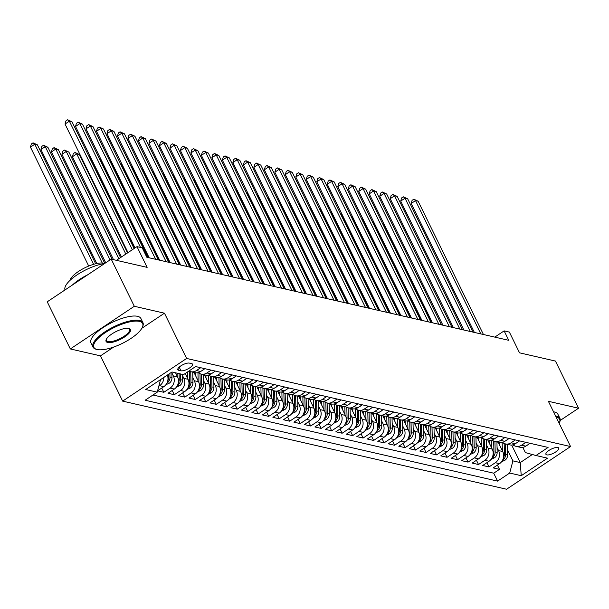 <?xml version="1.0" encoding="UTF-8"?>
<svg xmlns="http://www.w3.org/2000/svg" width="609" height="609" viewBox="0 0 609 609"><rect width="100%" height="100%" fill="white"/><g stroke="black" fill="none" stroke-linecap="round" stroke-linejoin="round"><path stroke-width="0.91" d="M557.844 447.508A7.118 2.337 153.9 0 0 550.079 449.739A7.118 2.337 153.9 0 0 545.923 454.329A7.118 2.337 153.9 0 0 546.783 454.893A7.118 2.337 153.9 0 0 554.548 452.662A7.118 2.337 153.9 0 0 558.704 448.072A7.118 2.337 153.9 0 0 557.844 447.508M122.653 401.125L506.581 489.233L570.564 446.557L186.636 358.45L122.653 401.125L100.485 355.869L113.754 347.016M141.859 328.266L164.46 313.193L134.307 306.274L70.324 348.949L100.485 355.869M70.324 348.949L47.228 301.805L111.211 259.129L147.142 267.374L136.979 246.63L116.441 260.325M560.189 420.469L578.55 408.22L555.454 361.076L519.53 352.832L509.368 332.088L504.123 330.885L494.79 337.112M134.307 306.274L111.211 259.129M157.579 390.871L163.829 392.303L161.743 388.055M175.552 372.799L177.554 376.902A8.891 7.78 -77.1 0 1 174.334 389.06L168.023 393.269L174.319 394.708L172.233 390.46M185.205 373.507L188.044 379.308A8.891 7.78 -77.1 0 1 184.824 391.465L178.513 395.675L184.809 397.121L182.723 392.866M193.989 372.434L198.534 381.714A8.891 7.78 -77.1 0 1 195.314 393.871L189.003 398.08L195.299 399.527L193.213 395.271M204.479 374.839L209.024 384.119A8.891 7.78 -77.1 0 1 205.804 396.276L199.493 400.486L205.789 401.932L203.703 397.677M214.969 377.253L219.514 386.532A8.891 7.78 -77.1 0 1 216.294 398.689L209.983 402.899L216.279 404.338L214.193 400.09M225.459 379.658L230.004 388.938A8.891 7.78 -77.1 0 1 226.784 401.095L220.473 405.305L226.769 406.751L224.683 402.496M235.949 382.064L240.494 391.343A8.891 7.78 -77.1 0 1 237.274 403.501L230.963 407.71L237.259 409.157L235.173 404.901M246.439 384.469L250.984 393.749A8.891 7.78 -77.1 0 1 247.764 405.906L241.453 410.116L247.749 411.562L245.663 407.307M256.929 386.875L261.474 396.162A8.891 7.78 -77.1 0 1 258.254 408.312L251.943 412.521L258.239 413.968L256.153 409.72M267.42 389.288L271.964 398.568A8.891 7.78 -77.1 0 1 268.744 410.725L262.433 414.935L268.729 416.373L266.643 412.126M277.91 391.694L282.454 400.973A8.891 7.78 -77.1 0 1 279.234 413.13L272.923 417.34L279.219 418.786L277.133 414.531M288.4 394.099L292.944 403.379A8.891 7.78 -77.1 0 1 289.724 415.536L283.413 419.746L289.709 421.192L287.623 416.937M298.89 396.505L303.434 405.784A8.891 7.78 -77.1 0 1 300.214 417.941L293.903 422.151L300.199 423.598L298.113 419.342M309.38 398.918L313.924 408.197A8.891 7.78 -77.1 0 1 310.704 420.355L304.393 424.564L310.689 426.003L308.603 421.755M319.87 401.323L324.414 410.603A8.891 7.78 -77.1 0 1 321.194 422.76L314.883 426.97L321.179 428.416L319.093 424.161M330.36 403.729L334.904 413.009A8.891 7.78 -77.1 0 1 331.684 425.166L325.373 429.375L331.669 430.822L329.583 426.566M340.85 406.134L345.394 415.414A8.891 7.78 -77.1 0 1 342.174 427.571L335.863 431.781L342.151 433.227L340.073 428.972M351.34 408.54L355.884 417.827A8.891 7.78 -77.1 0 1 352.664 429.977L346.354 434.187L352.641 435.633L350.563 431.385M361.83 410.953L366.374 420.233A8.891 7.78 -77.1 0 1 363.154 432.39L356.844 436.6L363.131 438.038L361.053 433.791M372.32 413.359L376.864 422.638A8.891 7.78 -77.1 0 1 373.644 434.796L367.334 439.005L373.622 440.452L371.543 436.196M382.81 415.764L387.354 425.044A8.891 7.78 -77.1 0 1 384.134 437.201L377.824 441.411L384.112 442.857L382.033 438.602M393.3 418.17L397.844 427.449A8.891 7.78 -77.1 0 1 394.624 439.607L388.314 443.816L394.602 445.263L392.523 441.007M403.79 420.583L408.334 429.863A8.891 7.78 -77.1 0 1 405.114 442.02L398.804 446.23L405.092 447.668L403.013 443.421M414.28 422.989L418.825 432.268A8.891 7.78 -77.1 0 1 415.604 444.425L409.294 448.635L415.582 450.081L413.503 445.826M424.77 425.394L429.315 434.674A8.891 7.78 -77.1 0 1 426.094 446.831L419.784 451.041L426.072 452.487L423.993 448.232M435.26 427.8L439.805 437.079A8.891 7.78 -77.1 0 1 436.584 449.236L430.266 453.446L436.562 454.893L434.483 450.637M445.75 430.205L450.295 439.492A8.891 7.78 -77.1 0 1 447.075 451.642L440.756 455.859L447.052 457.298L444.973 453.05M456.24 432.618L460.785 441.898A8.891 7.78 -77.1 0 1 457.565 454.055L451.246 458.265L457.542 459.704L455.463 455.456M466.73 435.024L471.275 444.304A8.891 7.78 -77.1 0 1 468.055 456.461L461.736 460.67L468.032 462.117L465.954 457.861M477.22 437.429L481.765 446.709A8.891 7.78 -77.1 0 1 478.545 458.866L472.226 463.076L478.522 464.522L476.436 460.267M487.702 439.835L492.255 449.122A8.891 7.78 -77.1 0 1 489.027 461.272L482.716 465.482L489.012 466.928L486.926 462.673M136.979 246.63L142.224 247.833L146.838 257.264L508.743 340.317L504.123 330.885M178.658 370.257L180.964 370.79A6.889 2.269 153.9 0 0 188.486 368.628A6.889 2.269 153.9 0 0 192.513 364.182A6.889 2.269 153.9 0 0 191.683 363.634L189.376 363.109A6.889 2.269 153.9 0 0 181.855 365.263A6.889 2.269 153.9 0 0 177.828 369.716A6.889 2.269 153.9 0 0 178.658 370.257L177.904 368.727M522.804 447.356L525.369 452.586L535.981 455.517L548.085 447.44L195.626 366.557L183.522 374.634L171.982 371.985L145.696 389.516L157.236 392.166L145.132 400.235L497.591 481.118L509.695 473.048L512.915 460.891L520.261 462.574L532.35 454.512M535.981 455.517L547.521 458.166L521.235 475.698L509.695 473.048M497.058 447.531L498.55 450.561A8.891 7.78 102.9 0 1 495.323 462.718L489.012 466.928M498.192 442.248L502.745 451.528L498.55 450.561M486.568 445.126L488.06 448.155A8.891 7.78 102.9 0 1 484.833 460.313L478.522 464.522M476.078 442.72L477.57 445.75A8.891 7.78 102.9 0 1 474.342 457.907L468.032 462.117M465.588 440.307L467.08 443.344A8.891 7.78 102.9 0 1 463.852 455.494L457.542 459.704M455.106 437.901L456.59 440.931A8.891 7.78 102.9 0 1 453.362 453.088L447.052 457.298M444.616 435.496L446.1 438.526A8.891 7.78 102.9 0 1 442.872 450.683L436.562 454.893M434.126 433.09L435.61 436.12A8.891 7.78 102.9 0 1 432.382 448.277L426.072 452.487M423.636 430.677L425.12 433.715A8.891 7.78 102.9 0 1 421.892 445.872L415.582 450.081M413.146 428.272L414.63 431.301A8.891 7.78 102.9 0 1 411.402 443.459L405.092 447.668M402.656 425.866L404.14 428.896A8.891 7.78 102.9 0 1 400.912 441.053L394.602 445.263M392.166 423.461L393.65 426.49A8.891 7.78 102.9 0 1 390.43 438.647L384.112 442.857M381.676 421.055L383.16 424.085A8.891 7.78 102.9 0 1 379.94 436.242L373.622 440.452M371.185 418.642L372.67 421.679A8.891 7.78 102.9 0 1 369.45 433.829L363.131 438.038M360.695 416.236L362.18 419.266A8.891 7.78 102.9 0 1 358.96 431.423L352.641 435.633M350.205 413.831L351.69 416.861A8.891 7.78 102.9 0 1 348.47 429.018L342.151 433.227M339.715 411.425L341.2 414.455A8.891 7.78 102.9 0 1 337.98 426.612L331.669 430.822M329.225 409.012L330.71 412.049A8.891 7.78 102.9 0 1 327.49 424.207L321.179 428.416M318.735 406.606L320.22 409.636A8.891 7.78 102.9 0 1 317 421.793L310.689 426.003M308.245 404.201L309.73 407.231A8.891 7.78 102.9 0 1 306.51 419.388L300.199 423.598M297.755 401.795L299.24 404.825A8.891 7.78 102.9 0 1 296.02 416.982L289.709 421.192M287.265 399.382L288.75 402.42A8.891 7.78 102.9 0 1 285.53 414.577L279.219 418.786M276.775 396.977L278.26 400.014A8.891 7.78 102.9 0 1 275.04 412.164L268.729 416.373M266.285 394.571L267.77 397.601A8.891 7.78 102.9 0 1 264.55 409.758L258.239 413.968M255.795 392.166L257.28 395.195A8.891 7.78 102.9 0 1 254.06 407.352L247.749 411.562M245.305 389.76L246.79 392.79A8.891 7.78 102.9 0 1 243.57 404.947L237.259 409.157M234.815 387.347L236.3 390.384A8.891 7.78 102.9 0 1 233.08 402.541L226.769 406.751M224.325 384.941L225.81 387.971A8.891 7.78 102.9 0 1 222.589 400.128L216.279 404.338M213.835 382.536L215.32 385.566A8.891 7.78 102.9 0 1 212.099 397.723L205.789 401.932M203.345 380.13L204.83 383.16A8.891 7.78 102.9 0 1 201.609 395.317L195.299 399.527M192.855 377.717L194.34 380.754A8.891 7.78 102.9 0 1 191.119 392.912L184.809 397.121M182.365 375.311L183.849 378.341A8.891 7.78 102.9 0 1 180.629 390.498L174.319 394.708M171.875 372.906L173.359 375.936A8.891 7.78 102.9 0 1 170.139 388.093L163.829 392.303M167.33 375.083A8.891 7.78 102.9 0 1 163.844 386.646L157.594 390.818M163.798 377.443A8.891 7.78 102.9 0 1 159.649 385.687L158.804 386.251M152.973 395.005L493.709 473.201L499.502 469.333L497.416 465.086M502.745 451.528A8.891 7.78 -77.1 0 1 499.517 463.685L493.206 467.895L499.502 469.333M200.688 367.722L196.425 370.561A8.891 7.78 102.9 0 1 190.739 371.688A8.891 7.78 102.9 0 1 188.957 371.003M188.234 387.187L189.49 386.426A5.892 5.154 -77.1 0 0 190.967 382.094L190.739 371.688L194.933 372.655A8.891 7.78 -77.1 0 0 200.62 371.528L204.883 368.681M211.178 370.127L206.915 372.967A8.891 7.78 102.9 0 1 201.229 374.093A8.891 7.78 102.9 0 1 198.26 372.594M198.724 389.593L199.98 388.831A5.892 5.154 -77.1 0 0 201.457 384.5L201.229 374.093L205.423 375.06A8.891 7.78 -77.1 0 0 211.11 373.934L215.373 371.087M221.668 372.533L217.405 375.38A8.891 7.78 102.9 0 1 211.719 376.507A8.891 7.78 102.9 0 1 208.75 374.999M209.214 391.998L210.47 391.237A5.892 5.154 -77.1 0 0 211.947 386.913L211.719 376.507L215.913 377.466A8.891 7.78 -77.1 0 0 221.6 376.339L225.863 373.5M232.158 374.938L227.895 377.786A8.891 7.78 102.9 0 1 222.209 378.912A8.891 7.78 102.9 0 1 219.24 377.405M219.704 394.411L220.96 393.642A5.892 5.154 -77.1 0 0 222.437 389.318L222.209 378.912L226.403 379.871A8.891 7.78 -77.1 0 0 232.09 378.745L236.353 375.905M242.648 377.352L238.385 380.191A8.891 7.78 102.9 0 1 232.699 381.318A8.891 7.78 102.9 0 1 229.73 379.81M230.194 396.817L231.45 396.056A5.892 5.154 -77.1 0 0 232.927 391.724L232.699 381.318L236.893 382.277A8.891 7.78 -77.1 0 0 242.58 381.158L246.843 378.311M253.138 379.757L248.875 382.597A8.891 7.78 102.9 0 1 243.189 383.723A8.891 7.78 102.9 0 1 240.22 382.224M240.684 399.222L241.94 398.461A5.892 5.154 -77.1 0 0 243.417 394.13L243.189 383.723L247.383 384.69A8.891 7.78 -77.1 0 0 253.07 383.563L257.333 380.716M263.628 382.163L259.365 385.01A8.891 7.78 102.9 0 1 253.679 386.129A8.891 7.78 102.9 0 1 250.71 384.629M251.174 401.628L252.431 400.867A5.892 5.154 -77.1 0 0 253.907 396.543L253.679 386.129L257.873 387.096A8.891 7.78 -77.1 0 0 263.56 385.969L267.823 383.122M274.119 384.568L269.856 387.415A8.891 7.78 102.9 0 1 264.169 388.542A8.891 7.78 102.9 0 1 261.2 387.035M261.664 404.041L262.921 403.272A5.892 5.154 -77.1 0 0 264.397 398.948L264.169 388.542L268.363 389.501A8.891 7.78 -77.1 0 0 274.05 388.375L278.313 385.535M284.609 386.974L280.346 389.821A8.891 7.78 102.9 0 1 274.659 390.948A8.891 7.78 102.9 0 1 271.69 389.44M272.154 406.447L273.411 405.678A5.892 5.154 -77.1 0 0 274.887 401.354L274.659 390.948L278.853 391.907A8.891 7.78 -77.1 0 0 284.54 390.78L288.803 387.941M295.099 389.387L290.836 392.226A8.891 7.78 102.9 0 1 285.149 393.353A8.891 7.78 102.9 0 1 282.18 391.853M282.645 408.852L283.901 408.091A5.892 5.154 -77.1 0 0 285.377 403.759L285.149 393.353L289.344 394.32A8.891 7.78 -77.1 0 0 295.03 393.193L299.293 390.346M305.589 391.793L301.326 394.632A8.891 7.78 102.9 0 1 295.639 395.759A8.891 7.78 102.9 0 1 292.67 394.259M293.135 411.258L294.391 410.496A5.892 5.154 -77.1 0 0 295.867 406.165L295.639 395.759L299.834 396.725A8.891 7.78 -77.1 0 0 305.52 395.599L309.783 392.752M316.079 394.198L311.816 397.045A8.891 7.78 102.9 0 1 306.129 398.172A8.891 7.78 102.9 0 1 303.16 396.665M303.625 413.671L304.881 412.902A5.892 5.154 -77.1 0 0 306.357 408.578L306.129 398.172L310.324 399.131A8.891 7.78 -77.1 0 0 316.01 398.004L320.273 395.165M326.569 396.604L322.306 399.451A8.891 7.78 102.9 0 1 316.619 400.577A8.891 7.78 102.9 0 1 313.65 399.07M314.115 416.076L315.371 415.308A5.892 5.154 -77.1 0 0 316.847 410.984L316.619 400.577L320.814 401.537A8.891 7.78 -77.1 0 0 326.5 400.41L330.763 397.57M337.059 399.017L332.796 401.856A8.891 7.78 102.9 0 1 327.109 402.983A8.891 7.78 102.9 0 1 324.14 401.483M324.605 418.482L325.861 417.721A5.892 5.154 -77.1 0 0 327.337 413.389L327.109 402.983L331.304 403.942A8.891 7.78 -77.1 0 0 336.99 402.823L341.253 399.976M347.549 401.422L343.286 404.262A8.891 7.78 102.9 0 1 337.599 405.388A8.891 7.78 102.9 0 1 334.63 403.889M335.095 420.888L336.351 420.126A5.892 5.154 -77.1 0 0 337.828 415.795L337.599 405.388L341.794 406.355A8.891 7.78 -77.1 0 0 347.48 405.229L351.743 402.382M358.039 403.828L353.776 406.675A8.891 7.78 102.9 0 1 348.089 407.794A8.891 7.78 102.9 0 1 345.12 406.294M345.585 423.293L346.841 422.532A5.892 5.154 -77.1 0 0 348.318 418.208L348.089 407.794L352.284 408.761A8.891 7.78 -77.1 0 0 357.97 407.634L362.233 404.787M368.529 406.233L364.258 409.081A8.891 7.78 102.9 0 1 358.579 410.207A8.891 7.78 102.9 0 1 355.61 408.7M356.075 425.706L357.331 424.937A5.892 5.154 -77.1 0 0 358.808 420.613L358.579 410.207L362.774 411.166A8.891 7.78 -77.1 0 0 368.46 410.04L372.723 407.2M379.019 408.639L374.748 411.486A8.891 7.78 102.9 0 1 369.069 412.613A8.891 7.78 102.9 0 1 366.1 411.105M366.565 428.112L367.821 427.343A5.892 5.154 -77.1 0 0 369.298 423.019L369.069 412.613L373.264 413.572A8.891 7.78 -77.1 0 0 378.95 412.445L383.213 409.606M389.501 411.052L385.238 413.892A8.891 7.78 102.9 0 1 379.559 415.018A8.891 7.78 102.9 0 1 376.59 413.519M377.055 430.517L378.311 429.756A5.892 5.154 -77.1 0 0 379.788 425.425L379.559 415.018L383.754 415.985A8.891 7.78 -77.1 0 0 389.44 414.858L393.703 412.011M399.991 413.458L395.728 416.297A8.891 7.78 102.9 0 1 390.049 417.424A8.891 7.78 102.9 0 1 387.08 415.924M387.545 432.923L388.801 432.162A5.892 5.154 -77.1 0 0 390.278 427.83L390.049 417.424L394.244 418.391A8.891 7.78 -77.1 0 0 399.93 417.264L404.193 414.417M410.481 415.863L406.218 418.71A8.891 7.78 102.9 0 1 400.539 419.837A8.891 7.78 102.9 0 1 397.57 418.33M398.035 435.336L399.291 434.567A5.892 5.154 -77.1 0 0 400.768 430.243L400.539 419.837L404.734 420.796A8.891 7.78 -77.1 0 0 410.42 419.67L414.683 416.83M420.971 418.269L416.708 421.116A8.891 7.78 102.9 0 1 411.029 422.243A8.891 7.78 102.9 0 1 408.06 420.735M408.525 437.742L409.781 436.973A5.892 5.154 -77.1 0 0 411.258 432.649L411.029 422.243L415.224 423.202A8.891 7.78 -77.1 0 0 420.91 422.075L425.173 419.236M431.461 420.682L427.198 423.521A8.891 7.78 102.9 0 1 421.519 424.648A8.891 7.78 102.9 0 1 418.55 423.148M419.015 440.147L420.271 439.386A5.892 5.154 -77.1 0 0 421.748 435.054L421.519 424.648L425.714 425.615A8.891 7.78 -77.1 0 0 431.4 424.488L435.663 421.641M441.951 423.088L437.688 425.927A8.891 7.78 102.9 0 1 432.009 427.054A8.891 7.78 102.9 0 1 429.041 425.554M429.505 442.553L430.761 441.791A5.892 5.154 -77.1 0 0 432.238 437.46L432.009 427.054L436.204 428.02A8.891 7.78 -77.1 0 0 441.883 426.894L446.153 424.047M452.441 425.493L448.178 428.34A8.891 7.78 102.9 0 1 442.499 429.459A8.891 7.78 102.9 0 1 439.531 427.96M439.995 444.958L441.251 444.197A5.892 5.154 -77.1 0 0 442.728 439.873L442.499 429.459L446.694 430.426A8.891 7.78 -77.1 0 0 452.373 429.299L456.643 426.46M462.931 427.899L458.668 430.746A8.891 7.78 102.9 0 1 452.989 431.872A8.891 7.78 102.9 0 1 450.021 430.365M450.485 447.371L451.741 446.603A5.892 5.154 -77.1 0 0 453.218 442.279L452.982 431.872L457.184 432.832A8.891 7.78 -77.1 0 0 462.863 431.705L467.133 428.865M473.421 430.304L469.158 433.151A8.891 7.78 102.9 0 1 463.472 434.278A8.891 7.78 102.9 0 1 460.511 432.771M460.975 449.777L462.231 449.016A5.892 5.154 -77.1 0 0 463.708 444.684L463.472 434.278L467.674 435.237A8.891 7.78 -77.1 0 0 473.353 434.118L477.616 431.271M483.911 432.717L479.648 435.557A8.891 7.78 102.9 0 1 473.962 436.683A8.891 7.78 102.9 0 1 471.001 435.184M471.465 452.183L472.721 451.421A5.892 5.154 -77.1 0 0 474.198 447.09L473.962 436.683L478.164 437.65A8.891 7.78 -77.1 0 0 483.843 436.524L488.106 433.677M494.401 435.123L490.138 437.962A8.891 7.78 102.9 0 1 484.452 439.089A8.891 7.78 102.9 0 1 481.491 437.589M481.955 454.588L483.211 453.827A5.892 5.154 -77.1 0 0 484.688 449.495L484.452 439.089L488.654 440.056A8.891 7.78 -77.1 0 0 494.333 438.929L498.596 436.082M504.891 437.528L500.628 440.376A8.891 7.78 102.9 0 1 494.942 441.502A8.891 7.78 102.9 0 1 491.981 439.995M492.445 457.001L493.701 456.232A5.892 5.154 -77.1 0 0 495.178 451.908L494.942 441.502L499.144 442.461A8.891 7.78 -77.1 0 0 504.823 441.335L509.086 438.495M515.381 439.934L511.118 442.781A8.891 7.78 102.9 0 1 505.432 443.908A8.891 7.78 102.9 0 1 502.471 442.4M502.935 459.407L504.191 458.638A5.892 5.154 -77.1 0 0 505.668 454.314L505.432 443.908L509.634 444.867A8.891 7.78 -77.1 0 0 515.313 443.74L519.576 440.901M525.871 442.347L521.609 445.187A8.891 7.78 102.9 0 1 515.922 446.313A8.891 7.78 102.9 0 1 512.961 444.814M515.922 446.313L520.124 447.28A8.891 7.78 -77.1 0 0 525.803 446.153L530.066 443.306M160.083 379.917L160.456 380.008L157.236 392.166M164.46 313.193L186.636 358.45M578.55 408.22L548.389 401.301L570.564 446.557M511.659 445.027L520.261 462.574L521.235 475.698M507.548 449.937L512.915 460.891M493.709 473.201L497.591 481.118M132.336 249.728L69.357 121.176L71.984 121.777L134.087 248.556M128.012 252.613L65.034 124.061L69.357 121.176L67.645 119.767L71.984 121.777M65.034 124.061L65.917 120.925L67.645 119.767M95.651 263.766L37.393 144.843L34.774 144.242L30.45 147.127L88.708 266.049M30.45 147.127L31.333 143.99L33.061 142.841L34.774 144.242L93.596 264.321M33.061 142.841L37.393 144.843M139.354 321.377A27.123 8.922 153.9 0 0 105.776 332.308A27.123 8.922 153.9 0 0 96.793 349.429A27.123 8.922 153.9 0 0 97.166 349.52A27.123 8.922 153.9 0 0 122.546 343.286A27.123 8.922 153.9 0 0 142.46 327.056A27.123 8.922 153.9 0 0 139.354 321.377M96.367 349.307A27.793 9.143 -26.1 0 1 95.986 349.208A27.793 9.143 -26.1 0 1 93.025 347.115A27.793 9.143 -26.1 0 1 109.255 329.172A27.793 9.143 -26.1 0 1 139.598 320.471A27.793 9.143 -26.1 0 1 142.94 322.656A27.793 9.143 -26.1 0 1 142.78 326.287L142.46 327.056M128.811 328.418A13.565 4.461 -26.1 0 1 128.994 328.464A13.565 4.461 -26.1 0 1 124.502 337.028A13.565 4.461 -26.1 0 1 107.709 342.486A13.565 4.461 -26.1 0 1 106.156 339.647A13.565 4.461 -26.1 0 1 116.113 331.532A13.565 4.461 -26.1 0 1 128.811 328.418M106.347 339.251A12.896 4.24 153.9 0 0 106.4 340.56A12.896 4.24 153.9 0 0 107.953 341.573A12.896 4.24 153.9 0 0 122.036 337.538A12.896 4.24 153.9 0 0 129.565 329.21A12.896 4.24 153.9 0 0 128.56 328.365M65.026 289.937A27.793 9.143 -26.1 0 1 76.97 274.925A27.793 9.143 -26.1 0 1 104.619 263.53M72.41 285.012A27.793 9.143 -26.1 0 1 87.902 274.674M69.868 280.513A20.013 6.585 -26.1 0 1 84.027 268.211A20.013 6.585 -26.1 0 1 103.522 263.217A20.013 6.585 -26.1 0 1 104.512 263.545M93.025 347.115L90.992 342.966A27.793 9.143 -26.1 0 1 107.222 325.023A27.793 9.143 -26.1 0 1 137.565 316.322A27.793 9.143 -26.1 0 1 140.907 318.507L142.94 322.656M559.176 423.308A27.123 8.922 153.9 0 0 559.435 422.745A27.123 8.922 153.9 0 0 556.329 417.066A27.123 8.922 153.9 0 0 556.093 417.02M555.583 415.977A27.793 9.143 -26.1 0 1 556.573 416.16A27.793 9.143 -26.1 0 1 559.915 418.345A27.793 9.143 -26.1 0 1 559.755 421.968L559.435 422.745M553.551 411.829A27.793 9.143 -26.1 0 1 554.54 412.011A27.793 9.143 -26.1 0 1 557.882 414.196L559.915 418.345M140.527 247.444L79.848 123.581L82.474 124.183L147.766 257.478M135.031 247.932L75.524 126.466L79.848 123.581L78.135 122.181L82.474 124.183M75.524 126.466L76.407 123.33L78.135 122.181M203.414 369.663L202.987 370.112A5.892 5.154 102.9 0 1 201.982 370.615M155.638 259.282L90.338 125.994L92.964 126.596L158.256 259.883M149.175 257.797L86.014 128.872L90.338 125.994L88.625 124.586L92.964 126.596M86.014 128.872L86.897 125.736L88.625 124.586M213.904 372.069L213.477 372.525A5.892 5.154 102.9 0 1 212.472 373.02M166.128 261.687L100.828 128.4L103.454 129.001L168.746 262.289M159.665 260.203L96.504 131.285L100.828 128.4L99.115 126.992L103.454 129.001M96.504 131.285L97.387 128.149L99.115 126.992M224.394 374.474L223.967 374.931A5.892 5.154 102.9 0 1 222.963 375.433M176.618 264.093L111.318 130.806L113.936 131.407L179.236 264.694M170.155 262.616L106.994 133.691L111.318 130.806L109.605 129.397L113.936 131.407M106.994 133.691L107.877 130.554L109.605 129.397M165.899 384.736L169.325 383.16A5.892 5.154 -77.1 0 0 171.982 377.74L171.86 372.069M104.794 263.408L47.883 147.256L45.264 146.655L40.94 149.532L96.778 263.514M167.254 382.376L168.51 381.607A5.892 5.154 -77.1 0 0 169.987 377.283L169.903 373.37M168.67 374.192L168.731 376.994A5.892 5.154 102.9 0 1 167.802 380.541M40.94 149.532L41.823 146.396L43.551 145.246L45.264 146.655L102.282 263.035M43.551 145.246L47.883 147.256M176.389 387.141L179.815 385.573A5.892 5.154 -77.1 0 0 182.472 380.145L182.342 374.36M177.166 376.103L177.097 373.157M112.102 259.335L58.373 149.662L55.754 149.06L51.43 151.945L105.73 262.784M177.744 384.781L179 384.013A5.892 5.154 -77.1 0 0 180.477 379.689L180.355 373.903M179.092 373.614L179.221 379.399A5.892 5.154 102.9 0 1 178.292 382.947M51.43 151.945L52.313 148.809L54.041 147.652L55.754 149.06L110.054 259.898M54.041 147.652L58.373 149.662M186.879 389.547L190.305 387.979A5.892 5.154 -77.1 0 0 192.962 382.551L192.733 372.145M187.656 378.509L187.511 371.97M120.559 257.584L68.863 152.067L66.244 151.466L61.92 154.351L113.51 259.655M189.475 371.269L189.711 381.805A5.892 5.154 102.9 0 1 188.782 385.352M61.92 154.351L62.803 151.215L64.531 150.058L66.244 151.466L118.801 258.756M64.531 150.058L68.863 152.067M197.369 391.96L200.795 390.384A5.892 5.154 -77.1 0 0 203.452 384.957L203.223 374.55M198.146 380.914L197.963 372.662M195.474 375.456L195.413 372.746M127.57 252.902L79.353 154.473L76.734 153.871L72.41 156.757L121.495 256.952M199.965 373.675L200.201 384.21A5.892 5.154 102.9 0 1 199.272 387.758M72.41 156.757L73.293 153.62L75.021 152.471L76.734 153.871L125.819 254.075M75.021 152.471L79.353 154.473M234.884 376.88L234.457 377.336A5.892 5.154 102.9 0 1 233.453 377.839M187.108 266.506L121.808 133.211L124.426 133.813L189.726 267.107M180.645 265.022L117.484 136.096L121.808 133.211L120.095 131.81L124.426 133.813M117.484 136.096L118.367 132.96L120.095 131.81M207.859 394.366L211.285 392.79A5.892 5.154 -77.1 0 0 213.942 387.37L213.713 376.963M208.636 383.32L208.453 375.068M205.964 377.862L205.903 375.152M210.455 376.08L210.691 386.624A5.892 5.154 102.9 0 1 209.762 390.171M134.589 248.221L89.843 156.886L89.097 156.711M88.937 156.399L89.843 156.886M245.374 379.285L244.947 379.742A5.892 5.154 102.9 0 1 243.943 380.244M197.598 268.912L132.298 135.617L134.916 136.226L200.216 269.513M191.135 267.427L127.974 138.502L132.298 135.617L130.585 134.216L134.916 136.226M127.974 138.502L128.857 135.365L130.585 134.216M218.349 396.771L221.775 395.203A5.892 5.154 -77.1 0 0 224.432 389.775L224.203 379.369M219.126 385.725L218.943 377.481M216.454 380.275L216.393 377.557M220.945 378.486L221.181 389.029A5.892 5.154 102.9 0 1 220.252 392.577M148.52 257.645L100.333 159.292L99.587 159.116M99.427 158.804L100.333 159.292M255.864 381.698L255.437 382.155A5.892 5.154 102.9 0 1 254.433 382.65M208.088 271.317L142.788 138.03L145.406 138.631L210.706 271.918M201.625 269.833L138.464 140.907L142.788 138.03L141.075 136.622L145.406 138.631M138.464 140.907L139.347 137.779L141.075 136.622M228.839 399.177L232.265 397.608A5.892 5.154 -77.1 0 0 234.922 392.181L234.693 381.774M229.616 388.139L229.433 379.887M226.944 382.68L226.883 379.963M231.435 380.891L231.671 391.435A5.892 5.154 102.9 0 1 230.742 394.982M159.01 260.058L110.823 161.697L110.077 161.522M109.917 161.21L110.823 161.697M266.354 384.104L265.927 384.561A5.892 5.154 102.9 0 1 264.923 385.063M218.578 273.723L153.278 140.435L155.896 141.037L221.196 274.324M212.115 272.238L148.954 143.321L153.278 140.435L151.565 139.027L155.896 141.037M148.954 143.321L149.837 140.184L151.565 139.027M239.329 401.582L242.755 400.014A5.892 5.154 -77.1 0 0 245.412 394.586L245.183 384.18M240.106 390.544L239.923 382.292M237.434 385.086L237.373 382.368M241.925 383.305L242.161 393.84A5.892 5.154 102.9 0 1 241.233 397.388M169.5 262.464L121.313 164.103L120.567 163.935M120.407 163.615L121.313 164.103M276.844 386.509L276.417 386.966A5.892 5.154 102.9 0 1 275.413 387.469M229.068 276.128L163.768 142.841L166.386 143.442L231.686 276.737M222.605 274.651L159.444 145.726L163.768 142.841L162.055 141.433L166.386 143.442M159.444 145.726L160.327 142.59L162.055 141.433M249.819 403.995L253.245 402.42A5.892 5.154 -77.1 0 0 255.902 396.999L255.673 386.593M250.596 392.95L250.413 384.698M247.924 387.491L247.863 384.781M252.415 385.71L252.651 396.253A5.892 5.154 102.9 0 1 251.723 399.793M179.99 264.869L131.803 166.508L131.049 166.341M130.897 166.021L131.803 166.508M287.334 388.915L286.908 389.372A5.892 5.154 102.9 0 1 285.903 389.874M239.558 278.541L174.258 145.246L176.876 145.848L242.176 279.143M233.095 277.057L169.934 148.132L174.258 145.246L172.545 143.846L176.876 145.848M169.934 148.132L170.817 144.995L172.545 143.846M260.309 406.401L263.735 404.825A5.892 5.154 -77.1 0 0 266.392 399.405L266.163 388.999M261.086 395.355L260.903 387.111M258.414 389.897L258.353 387.187M262.905 388.116L263.141 398.659A5.892 5.154 102.9 0 1 262.213 402.206M190.48 267.275L142.293 168.921L141.539 168.746M141.387 168.434L142.293 168.921M297.824 391.328L297.398 391.777A5.892 5.154 102.9 0 1 296.393 392.28M250.048 280.947L184.748 147.66L187.366 148.261L252.666 281.548M243.585 279.462L180.424 150.537L184.748 147.66L183.035 146.251L187.366 148.261M180.424 150.537L181.307 147.401L183.035 146.251M270.799 408.806L274.225 407.238A5.892 5.154 -77.1 0 0 276.882 401.811L276.653 391.404M271.576 397.768L271.393 389.516M268.896 392.31L268.843 389.593M273.395 390.521L273.631 401.065A5.892 5.154 102.9 0 1 272.703 404.612M200.97 269.688L152.783 171.327L152.029 171.152M151.877 170.84L152.783 171.327M308.314 393.734L307.888 394.19A5.892 5.154 102.9 0 1 306.883 394.685M260.538 283.352L195.238 150.065L197.856 150.667L263.157 283.954M254.075 281.868L190.914 152.95L195.238 150.065L193.525 148.657L197.856 150.667M190.914 152.95L191.797 149.814L193.525 148.657M281.289 411.212L284.715 409.644A5.892 5.154 -77.1 0 0 287.372 404.216L287.143 393.81M282.066 400.174L281.883 391.922M279.386 394.716L279.333 391.998M283.885 392.934L284.121 403.47A5.892 5.154 102.9 0 1 283.193 407.018M211.46 272.094L163.273 173.732L162.519 173.557M162.367 173.245L163.273 173.732M318.804 396.139L318.37 396.596A5.892 5.154 102.9 0 1 317.373 397.098M271.028 285.758L205.728 152.471L208.347 153.072L273.647 286.359M264.565 284.281L201.404 155.356L205.728 152.471L204.015 151.062L208.347 153.072M201.404 155.356L202.287 152.22L204.015 151.062M291.78 413.625L295.205 412.049A5.892 5.154 -77.1 0 0 297.862 406.622L297.634 396.215M292.556 402.579L292.373 394.327M289.876 397.121L289.823 394.411M294.375 395.34L294.611 405.876A5.892 5.154 102.9 0 1 293.683 409.423M221.95 274.499L173.763 176.138L173.009 175.971M172.857 175.651L173.763 176.138M329.294 398.545L328.86 399.002A5.892 5.154 102.9 0 1 327.863 399.504M281.51 288.171L216.218 154.876L218.837 155.478L284.137 288.773M275.055 286.687L211.894 157.761L216.218 154.876L214.505 153.476L218.837 155.478M211.894 157.761L212.777 154.625L214.505 153.476M302.27 416.031L305.695 414.455A5.892 5.154 -77.1 0 0 308.352 409.035L308.124 398.629M303.046 404.985L302.863 396.733M300.366 399.527L300.313 396.817M304.865 397.746L305.101 408.289A5.892 5.154 102.9 0 1 304.173 411.836M232.44 276.905L184.253 178.551L183.499 178.376M183.347 178.064L184.253 178.551M339.784 400.958L339.35 401.407A5.892 5.154 102.9 0 1 338.353 401.91M292 290.577L226.708 157.282L229.327 157.891L294.627 291.178M285.545 289.092L222.384 160.167L226.708 157.282L224.995 155.881L229.327 157.891M222.384 160.167L223.267 157.031L224.995 155.881M312.76 418.436L316.178 416.868A5.892 5.154 -77.1 0 0 318.842 411.44L318.614 401.034M313.536 407.398L313.353 399.146M310.856 401.94L310.796 399.222M315.355 400.151L315.591 410.694A5.892 5.154 102.9 0 1 314.663 414.242M242.93 279.31L194.743 180.957L193.989 180.782M193.837 180.47L194.743 180.957M350.274 403.364L349.84 403.82A5.892 5.154 102.9 0 1 348.843 404.315M302.49 292.982L237.198 159.695L239.817 160.296L305.117 293.584M296.035 291.498L232.874 162.573L237.198 159.695L235.485 158.287L239.817 160.296M232.874 162.573L233.757 159.444L235.485 158.287M323.242 420.842L326.668 419.274A5.892 5.154 -77.1 0 0 329.332 413.846L329.104 403.44M324.026 409.804L323.843 401.552M321.346 404.346L321.286 401.628M325.845 402.557L326.081 413.1A5.892 5.154 102.9 0 1 325.153 416.647M253.42 281.723L205.233 183.362L204.479 183.187M204.327 182.875L205.233 183.362M360.764 405.769L360.33 406.226A5.892 5.154 102.9 0 1 359.333 406.728M312.98 295.388L247.688 162.101L250.307 162.702L315.607 295.989M306.525 293.903L243.364 164.986L247.688 162.101L245.975 160.692L250.307 162.702M243.364 164.986L244.247 161.849L245.975 160.692M333.732 423.247L337.158 421.679A5.892 5.154 -77.1 0 0 339.822 416.251L339.594 405.845M334.516 412.209L334.333 403.957M331.836 406.751L331.776 404.041M336.335 404.97L336.571 415.505A5.892 5.154 102.9 0 1 335.643 419.053M263.91 284.129L215.723 185.768L214.969 185.6M214.817 185.281L215.723 185.768M371.254 408.175L370.82 408.631A5.892 5.154 102.9 0 1 369.823 409.134M323.47 297.793L258.178 164.506L260.797 165.108L326.097 298.402M317.007 296.317L253.854 167.391L258.178 164.506L256.465 163.098L260.797 165.108M253.854 167.391L254.737 164.255L256.465 163.098M344.222 425.661L347.648 424.085A5.892 5.154 -77.1 0 0 350.312 418.665L350.084 408.258M345.006 414.615L344.823 406.363M342.327 409.157L342.266 406.447M346.826 407.375L347.061 417.919A5.892 5.154 102.9 0 1 346.133 421.458M274.4 286.534L226.213 188.173L225.459 188.006M225.307 187.686L226.213 188.173M381.744 410.58L381.31 411.037A5.892 5.154 102.9 0 1 380.313 411.539M333.96 300.207L268.668 166.912L271.287 167.513L336.587 300.808M327.497 298.722L264.344 169.797L268.668 166.912L266.955 165.511L271.287 167.513M264.344 169.797L265.227 166.66L266.955 165.511M354.712 428.066L358.138 426.49A5.892 5.154 -77.1 0 0 360.802 421.07L360.574 410.664M355.496 417.02L355.313 408.776M352.817 411.562L352.756 408.852M357.316 409.781L357.552 420.324A5.892 5.154 102.9 0 1 356.623 423.872M284.89 288.94L236.703 190.587L235.949 190.411M235.797 190.099L236.703 190.587M392.234 412.993L391.8 413.442A5.892 5.154 102.9 0 1 390.803 413.945M344.45 302.612L279.158 169.325L281.777 169.926L347.077 303.213M337.987 301.128L274.834 172.202L279.158 169.325L277.445 167.917L281.777 169.926M274.834 172.202L275.717 169.066L277.445 167.917M365.202 430.472L368.628 428.903A5.892 5.154 -77.1 0 0 371.292 423.476L371.064 413.069M365.986 419.434L365.803 411.182M363.307 413.975L363.246 411.258M367.806 412.186L368.042 422.73A5.892 5.154 102.9 0 1 367.113 426.277M295.38 291.353L247.193 192.992L246.439 192.817M246.287 192.505L247.193 192.992M402.724 415.399L402.29 415.856A5.892 5.154 102.9 0 1 401.293 416.35M354.94 305.018L289.648 171.73L292.267 172.332L357.567 305.619M348.477 303.533L285.324 174.616L289.648 171.73L287.935 170.322L292.267 172.332M285.324 174.616L286.207 171.479L287.935 170.322M375.692 432.877L379.118 431.309A5.892 5.154 -77.1 0 0 381.782 425.881L381.546 415.475M376.469 421.839L376.293 413.587M373.797 416.381L373.736 413.663M378.296 414.6L378.532 425.135A5.892 5.154 102.9 0 1 377.595 428.683M305.87 293.759L257.683 195.398L256.929 195.223M256.777 194.91L257.683 195.398M413.214 417.804L412.78 418.261A5.892 5.154 102.9 0 1 411.783 418.764M365.43 307.423L300.138 174.136L302.757 174.737L368.057 308.025M358.967 305.946L295.814 177.021L300.138 174.136L298.425 172.728L302.757 174.737M295.814 177.021L296.697 173.885L298.425 172.728M386.182 435.29L389.608 433.715A5.892 5.154 -77.1 0 0 392.272 428.294L392.036 417.881M386.959 424.245L386.776 415.993M384.287 418.786L384.226 416.076M388.786 417.005L389.022 427.541A5.892 5.154 102.9 0 1 388.085 431.088M316.36 296.164L268.173 197.803L267.42 197.636M267.267 197.316L268.173 197.803M423.704 420.21L423.27 420.667A5.892 5.154 102.9 0 1 422.273 421.169M375.92 309.836L310.628 176.541L313.247 177.143L378.547 310.438M369.457 308.352L306.304 179.427L310.628 176.541L308.915 175.141L313.247 177.143M306.304 179.427L307.187 176.29L308.915 175.141M396.672 437.696L400.098 436.12A5.892 5.154 -77.1 0 0 402.762 430.7L402.526 420.294M397.449 426.65L397.266 418.398M394.777 421.192L394.716 418.482M399.276 419.411L399.512 429.954A5.892 5.154 102.9 0 1 398.575 433.501M326.85 298.57L278.663 200.216L277.91 200.041M277.757 199.729L278.663 200.216M434.194 422.623L433.76 423.072A5.892 5.154 102.9 0 1 432.763 423.575M386.411 312.242L321.11 178.955L323.737 179.556L389.037 312.843M379.947 310.757L316.794 181.832L321.11 178.955L319.405 177.546L323.737 179.556M316.794 181.832L317.677 178.696L319.405 177.546M407.162 440.101L410.588 438.533A5.892 5.154 -77.1 0 0 413.252 433.106L413.016 422.699M407.939 429.063L407.756 420.811M405.267 423.605L405.206 420.888M409.766 421.816L409.994 432.36A5.892 5.154 102.9 0 1 409.065 435.907M337.34 300.975L289.153 202.622L288.4 202.447M288.247 202.135L289.153 202.622M444.684 425.029L444.25 425.485A5.892 5.154 102.9 0 1 443.253 425.98M396.901 314.647L331.601 181.36L334.227 181.962L399.527 315.249M390.438 313.163L327.284 184.245L331.601 181.36L329.895 179.952L334.227 181.962M327.284 184.245L328.167 181.109L329.895 179.952M417.652 442.507L421.078 440.939A5.892 5.154 -77.1 0 0 423.742 435.511L423.506 425.105M418.429 431.469L418.246 423.217M415.757 426.011L415.696 423.293M420.256 424.229L420.484 434.765A5.892 5.154 102.9 0 1 419.555 438.313M347.83 303.389L299.643 205.027L298.89 204.852M298.737 204.54L299.643 205.027M455.174 427.434L454.74 427.891A5.892 5.154 102.9 0 1 453.743 428.393M407.391 317.053L342.091 183.766L344.717 184.367L410.017 317.654M400.928 315.569L337.774 186.651L342.091 183.766L340.385 182.357L344.717 184.367M337.774 186.651L338.657 183.515L340.385 182.357M428.142 444.913L431.568 443.344A5.892 5.154 -77.1 0 0 434.232 437.917L433.996 427.51M428.919 433.874L428.736 425.622M426.247 428.416L426.186 425.706M430.746 426.635L430.974 437.171A5.892 5.154 102.9 0 1 430.045 440.718M358.313 305.794L310.133 207.433L309.38 207.266M309.227 206.946L310.133 207.433M465.664 429.84L465.23 430.297A5.892 5.154 102.9 0 1 464.233 430.799M417.881 319.466L352.581 186.171L355.207 186.773L420.507 320.068M411.418 317.982L348.264 189.056L352.581 186.171L350.875 184.771L355.207 186.773M348.264 189.056L349.14 185.92L350.875 184.771M438.632 447.326L442.058 445.75A5.892 5.154 -77.1 0 0 444.722 440.33L444.486 429.924M439.409 436.28L439.226 428.028M436.737 430.822L436.676 428.112M441.236 429.041L441.464 439.584A5.892 5.154 102.9 0 1 440.535 443.124M368.803 308.2L320.623 209.839L319.87 209.671M319.717 209.359L320.623 209.839M476.154 432.245L475.72 432.702A5.892 5.154 102.9 0 1 474.723 433.205M428.371 321.872L363.071 188.577L365.697 189.178L430.997 322.473M421.908 320.387L358.747 191.462L363.071 188.577L361.365 187.176L365.697 189.178M358.747 191.462L359.63 188.326L361.365 187.176M449.122 449.731L452.548 448.163A5.892 5.154 -77.1 0 0 455.212 442.735L454.976 432.329M449.899 438.686L449.716 430.441M447.227 433.227L447.166 430.517M451.726 431.446L451.954 441.989A5.892 5.154 102.9 0 1 451.025 445.537M379.293 310.605L331.113 212.252L330.36 212.077M330.207 211.765L331.113 212.252M486.644 434.659L486.21 435.108A5.892 5.154 102.9 0 1 485.213 435.61M438.861 324.277L373.561 190.99L376.187 191.591L441.487 324.879M432.398 322.793L369.237 193.868L373.561 190.99L371.855 189.582L376.187 191.591M369.237 193.868L370.12 190.731L371.855 189.582M459.612 452.137L463.038 450.569A5.892 5.154 -77.1 0 0 465.702 445.141L465.466 434.735M460.389 441.099L460.206 432.847M457.717 435.641L457.656 432.923M462.216 433.852L462.444 444.395A5.892 5.154 102.9 0 1 461.515 447.942M389.783 313.018L341.603 214.657L340.85 214.482M340.697 214.17L341.603 214.657M497.134 437.064L496.7 437.521A5.892 5.154 102.9 0 1 495.696 438.016M449.351 326.683L384.051 193.396L386.677 193.997L451.977 327.284M442.888 325.198L379.727 196.281L384.051 193.396L382.345 191.987L386.677 193.997M379.727 196.281L380.61 193.144L382.345 191.987M470.102 454.542L473.528 452.974A5.892 5.154 -77.1 0 0 476.185 447.546L475.956 437.14M470.879 443.504L470.696 435.252M468.207 438.046L468.146 435.328M472.706 436.265L472.934 446.8A5.892 5.154 102.9 0 1 472.005 450.348M400.273 315.424L352.093 217.063L351.34 216.895M351.187 216.576L352.093 217.063M507.624 439.47L507.19 439.926A5.892 5.154 102.9 0 1 506.186 440.429M459.841 329.088L394.541 195.801L397.167 196.403L462.467 329.69M453.378 327.612L390.217 198.686L394.541 195.801L392.835 194.393L397.167 196.403M390.217 198.686L391.1 195.55L392.835 194.393M480.592 456.956L484.018 455.38A5.892 5.154 -77.1 0 0 486.675 449.96L486.446 439.546M481.369 445.91L481.186 437.658M478.697 440.452L478.636 437.742M483.196 438.67L483.424 449.214A5.892 5.154 102.9 0 1 482.495 452.753M410.763 317.829L362.583 219.468L361.83 219.301M361.677 218.981L362.583 219.468M518.114 441.875L517.68 442.332A5.892 5.154 102.9 0 1 516.676 442.834M470.331 331.502L405.031 198.207L407.657 198.808L472.957 332.103M463.868 330.017L400.707 201.092L405.031 198.207L403.325 196.806L407.657 198.808M400.707 201.092L401.59 197.955L403.325 196.806M491.082 459.361L494.508 457.785A5.892 5.154 -77.1 0 0 497.165 452.365L496.936 441.959M491.859 448.315L491.676 440.063M489.187 442.857L489.126 440.147M493.686 441.076L493.914 451.619A5.892 5.154 102.9 0 1 492.986 455.167M421.253 320.235L373.073 221.882L372.32 221.706M372.168 221.394L373.073 221.882M528.604 444.288L528.17 444.737A5.892 5.154 102.9 0 1 527.166 445.24M480.821 333.907L415.521 200.62L418.147 201.221L483.439 334.508M474.358 332.423L411.197 203.497L415.521 200.62L413.808 199.212L418.147 201.221M411.197 203.497L412.08 200.361L413.808 199.212M501.572 461.767L504.998 460.198A5.892 5.154 -77.1 0 0 507.655 454.771L507.426 444.364M502.349 450.729L502.166 442.477M499.677 445.27L499.616 442.553M504.176 443.481L504.404 454.025A5.892 5.154 102.9 0 1 503.476 457.572M431.743 322.641L383.563 224.287L382.81 224.112M382.658 223.8L383.563 224.287M492.255 449.122L488.06 448.155M481.765 446.709L477.57 445.75M471.275 444.304L467.08 443.344M460.785 441.898L456.59 440.931M450.295 439.492L446.1 438.526M439.805 437.079L435.61 436.12M429.315 434.674L425.12 433.715M418.825 432.268L414.63 431.301M408.334 429.863L404.14 428.896M397.844 427.449L393.65 426.49M387.354 425.044L383.16 424.085M376.864 422.638L372.67 421.679M366.374 420.233L362.18 419.266M355.884 417.827L351.69 416.861M345.394 415.414L341.2 414.455M334.904 413.009L330.71 412.049M324.414 410.603L320.22 409.636M313.924 408.197L309.73 407.231M303.434 405.784L299.24 404.825M292.944 403.379L288.75 402.42M282.454 400.973L278.26 400.014M271.964 398.568L267.77 397.601M261.474 396.162L257.28 395.195M250.984 393.749L246.79 392.79M240.494 391.343L236.3 390.384M230.004 388.938L225.81 387.971M219.514 386.532L215.32 385.566M209.024 384.119L204.83 383.16M198.534 381.714L194.34 380.754M188.044 379.308L183.849 378.341M177.554 376.902L173.359 375.936M163.844 386.646L159.649 385.687M499.517 463.685L495.323 462.718M489.027 461.272L484.833 460.313M478.545 458.866L474.342 457.907M468.055 456.461L463.852 455.494M457.565 454.055L453.362 453.088M447.075 451.642L442.872 450.683M436.584 449.236L432.382 448.277M426.094 446.831L421.892 445.872M415.604 444.425L411.402 443.459M405.114 442.02L400.912 441.053M394.624 439.607L390.43 438.647M384.134 437.201L379.94 436.242M373.644 434.796L369.45 433.829M363.154 432.39L358.96 431.423M352.664 429.977L348.47 429.018M342.174 427.571L337.98 426.612M331.684 425.166L327.49 424.207M321.194 422.76L317 421.793M310.704 420.355L306.51 419.388M300.214 417.941L296.02 416.982M289.724 415.536L285.53 414.577M279.234 413.13L275.04 412.164M268.744 410.725L264.55 409.758M258.254 408.312L254.06 407.352M247.764 405.906L243.57 404.947M237.274 403.501L233.08 402.541M226.784 401.095L222.589 400.128M216.294 398.689L212.099 397.723M205.804 396.276L201.609 395.317M195.314 393.871L191.119 392.912M184.824 391.465L180.629 390.498M174.334 389.06L170.139 388.093M200.62 371.528L196.425 370.561M211.11 373.934L206.915 372.967M221.6 376.339L217.405 375.38M232.09 378.745L227.895 377.786M242.58 381.158L238.385 380.191M253.07 383.563L248.875 382.597M263.56 385.969L259.365 385.01M274.05 388.375L269.856 387.415M284.54 390.78L280.346 389.821M295.03 393.193L290.836 392.226M305.52 395.599L301.326 394.632M316.01 398.004L311.816 397.045M326.5 400.41L322.306 399.451M336.99 402.823L332.796 401.856M347.48 405.229L343.286 404.262M357.97 407.634L353.776 406.675M368.46 410.04L364.258 409.081M378.95 412.445L374.748 411.486M389.44 414.858L385.238 413.892M399.93 417.264L395.728 416.297M410.42 419.67L406.218 418.71M420.91 422.075L416.708 421.116M431.4 424.488L427.198 423.521M441.883 426.894L437.688 425.927M452.373 429.299L448.178 428.34M462.863 431.705L458.668 430.746M473.353 434.118L469.158 433.151M483.843 436.524L479.648 435.557M494.333 438.929L490.138 437.962M504.823 441.335L500.628 440.376M515.313 443.74L511.118 442.781M525.803 446.153L521.609 445.187M179.183 367.151L180.964 370.79M167.102 382.734L169.211 383.213M169.987 377.283L171.982 377.74M167.825 376.781L168.731 376.994M167.901 380.366L168.51 381.607M177.592 385.139L179.701 385.626M180.477 379.689L182.472 380.145M178.315 379.194L179.221 379.399M178.391 382.772L179 384.013M188.082 387.545L190.191 388.032M190.967 382.094L192.962 382.551M188.805 381.599L189.711 381.805M188.881 385.177L189.49 386.426M198.572 389.95L200.681 390.438M201.457 384.5L203.452 384.957M199.295 384.005L200.201 384.21M199.371 387.583L199.98 388.831M209.062 392.363L211.171 392.843M211.947 386.913L213.942 387.37M209.785 386.411L210.691 386.624M209.861 389.988L210.47 391.237M219.552 394.769L221.661 395.249M222.437 389.318L224.432 389.775M220.275 388.824L221.181 389.029M220.351 392.402L220.96 393.642M230.042 397.175L232.151 397.662M232.927 391.724L234.922 392.181M230.765 391.229L231.671 391.435M230.841 394.807L231.45 396.056M240.532 399.58L242.641 400.067M243.417 394.13L245.412 394.586M241.255 393.635L242.161 393.84M241.331 397.213L241.94 398.461M251.022 401.993L253.131 402.473M253.907 396.543L255.902 396.999M251.745 396.04L252.651 396.253M251.822 399.618L252.431 400.867M261.512 404.399L263.621 404.878M264.397 398.948L266.392 399.405M262.235 398.446L263.141 398.659M262.312 402.031L262.921 403.272M272.002 406.804L274.111 407.292M274.887 401.354L276.882 401.811M272.725 400.859L273.631 401.065M272.802 404.437L273.411 405.678M282.492 409.21L284.601 409.697M285.377 403.759L287.372 404.216M283.215 403.265L284.121 403.47M283.292 406.842L283.901 408.091M292.982 411.623L295.091 412.103M295.867 406.165L297.862 406.622M293.705 405.67L294.611 405.876M293.782 409.248L294.391 410.496M303.472 414.029L305.581 414.508M306.357 408.578L308.352 409.035M304.196 408.076L305.101 408.289M304.272 411.654L304.881 412.902M313.962 416.434L316.071 416.914M316.847 410.984L318.842 411.44M314.686 410.489L315.591 410.694M314.762 414.067L315.371 415.308M324.452 418.84L326.561 419.327M327.337 413.389L329.332 413.846M325.176 412.894L326.081 413.1M325.252 416.472L325.861 417.721M334.942 421.245L337.051 421.733M337.828 415.795L339.822 416.251M335.666 415.3L336.571 415.505M335.742 418.878L336.351 420.126M345.432 423.658L347.541 424.138M348.318 418.208L350.312 418.665M346.148 417.705L347.061 417.919M346.232 421.283L346.841 422.532M355.922 426.064L358.031 426.544M358.808 420.613L360.802 421.07M356.638 420.111L357.552 420.324M356.722 423.697L357.331 424.937M366.412 428.47L368.521 428.957M369.298 423.019L371.292 423.476M367.128 422.524L368.042 422.73M367.212 426.102L367.821 427.343M376.902 430.875L379.011 431.362M379.788 425.425L381.782 425.881M377.618 424.93L378.532 425.135M377.702 428.508L378.311 429.756M387.393 433.288L389.501 433.768M390.278 427.83L392.272 428.294M388.108 427.335L389.022 427.541M388.192 430.913L388.801 432.162M397.883 435.694L399.991 436.173M400.768 430.243L402.762 430.7M398.598 429.741L399.512 429.954M398.682 433.319L399.291 434.567M408.373 438.099L410.481 438.587M411.258 432.649L413.252 433.106M409.088 432.154L409.994 432.36M409.172 435.732L409.781 436.973M418.863 440.505L420.964 440.992M421.748 435.054L423.742 435.511M419.578 434.56L420.484 434.765M419.662 438.137L420.271 439.386M429.353 442.91L431.454 443.398M432.238 437.46L434.232 437.917M430.068 436.965L430.974 437.171M430.152 440.543L430.761 441.791M439.843 445.324L441.944 445.803M442.728 439.873L444.722 440.33M440.558 439.371L441.464 439.584M440.642 442.949L441.251 444.197M450.333 447.729L452.434 448.209M453.218 442.279L455.212 442.735M451.048 441.776L451.954 441.989M451.132 445.362L451.741 446.603M460.823 450.135L462.924 450.622M463.708 444.684L465.702 445.141M461.538 444.189L462.444 444.395M461.622 447.767L462.231 449.016M471.313 452.54L473.414 453.027M474.198 447.09L476.185 447.546M472.028 446.595L472.934 446.8M472.112 450.173L472.721 451.421M481.795 454.953L483.904 455.433M484.688 449.495L486.675 449.96M482.518 449L483.424 449.214M482.594 452.578L483.211 453.827M492.285 457.359L494.394 457.839M495.178 451.908L497.165 452.365M493.008 451.406L493.914 451.619M493.084 454.984L493.701 456.232M502.775 459.765L504.884 460.252M505.668 454.314L507.655 454.771M503.498 453.819L504.404 454.025M503.574 457.397L504.191 458.638M96.793 349.429L95.986 349.208"/></g></svg>
